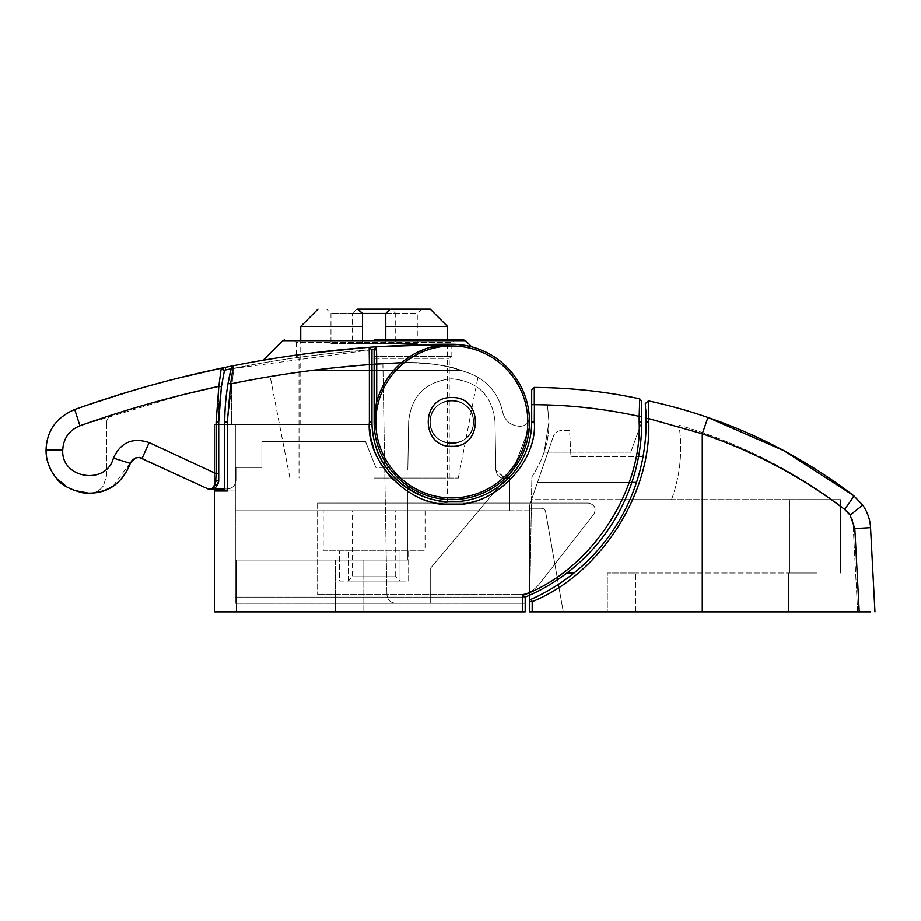 <?xml version="1.0" encoding="UTF-8"?>
<svg xmlns="http://www.w3.org/2000/svg" width="921" height="921" viewBox="0 0 921 921"><rect width="100%" height="100%" fill="white"/><g stroke="black" fill="none" stroke-linecap="round" stroke-linejoin="round"><path stroke-width="0.69" stroke-dasharray="4.61 3.45" d="M547.454 404.918L548.962 421.945C549.238 440.595 543.54 458.934 531.889 476.94L529.828 595.127A189.945 189.945 0 0 0 641.764 421.945A189.945 189.945 0 0 1 529.828 595.127L525.212 597.13L525.212 603.267L525.212 597.13L525.212 603.267L525.212 597.13L529.828 595.127L531.29 510.798L407.819 510.798L407.819 560.083L235.362 560.083L407.819 560.083L235.362 560.083L407.819 560.083L407.819 488.579L407.819 510.798L531.29 510.798L529.828 595.127L531.889 476.94C543.54 458.934 549.238 440.595 548.962 421.945L544.138 452.153L548.962 421.945L547.454 404.918C579.274 405.919 610.704 409.926 641.764 416.925L641.764 421.945L641.764 416.925C610.761 409.926 579.332 405.931 547.454 404.918C579.332 405.931 610.761 409.926 641.764 416.925C610.704 409.926 579.274 405.919 547.454 404.918M214.409 489.005L214.409 424.535L214.409 491.008L227.36 491.008L224.77 491.008L224.77 421.945A227.061 227.061 0 0 1 228.051 383.435L230.607 383.873L227.36 421.945L233.876 368.25C278.672 359.363 323.835 353.227 369.379 349.865L369.379 364.589L371.969 364.589L371.969 421.945A79.862 79.862 0 0 0 451.831 501.807A79.862 79.862 0 0 0 531.693 421.945L531.693 404.676L534.284 404.676L534.295 387.419A518.016 518.016 0 0 1 639.715 398.793L639.174 416.35L641.764 416.35L641.764 421.945L639.174 421.945L639.174 416.35C604.625 408.763 569.662 404.872 534.284 404.676L534.284 421.945C537.588 446.063 512.859 503.269 451.831 504.397C390.803 503.269 366.063 446.063 369.379 421.945L371.382 439.996M372.015 424.535L374.122 440.388L372.015 424.535L214.409 424.535L372.015 424.535A79.862 79.862 0 0 0 509.555 477.124A79.862 79.862 0 0 1 372.015 424.535M300.741 326.391L362.471 326.391L362.471 343.66L374.122 343.66L362.471 343.66L362.471 339.918M385.784 339.918L385.784 343.66L374.122 343.66L385.784 343.66L385.784 313.439L390.101 309.122L430.245 309.122M358.154 309.122L362.471 313.439L330.961 313.439L362.471 313.439L362.471 343.66L362.471 313.439L358.154 309.122L326.644 309.122L358.154 309.122C305.749 309.122 305.749 309.122 358.154 309.122L391.39 309.122L395.708 313.439L385.784 313.439L385.784 343.66L385.784 326.391L447.514 326.391M430.245 421.945C429.025 394.107 474.626 394.096 473.417 421.945C474.741 449.782 428.91 449.782 430.245 421.945C428.91 394.096 474.741 394.096 473.417 421.945C474.637 449.782 429.025 449.782 430.245 421.945C429.025 394.107 474.626 394.096 473.417 421.945C474.637 449.782 429.025 449.782 430.245 421.945C428.91 394.096 474.741 394.096 473.417 421.945C474.741 449.782 428.91 449.782 430.245 421.945M323.19 510.798L425.065 510.798L323.19 510.798L323.19 550.862L425.065 550.862L323.19 550.862M425.065 510.798L425.065 550.862M362.471 313.439L352.547 313.439L352.547 343.66L395.708 343.66L352.547 343.66M356.864 309.122L352.547 313.439L395.708 313.439L395.708 343.66M330.961 343.66L362.471 343.66L330.961 343.66L330.961 313.439L326.644 309.122M391.39 309.122L390.101 309.122L385.784 313.439L417.294 313.439L385.784 313.439L390.101 309.122C431.304 309.122 431.304 309.122 390.101 309.122C431.304 309.122 431.304 309.122 390.101 309.122M348.23 581.082L348.23 550.862L348.23 581.082L339.596 581.082L339.596 550.862L339.596 581.082L348.23 581.082L352.547 576.765L352.547 510.798L395.708 510.798L395.708 576.765L352.547 576.765L395.708 576.765L400.025 581.082L348.23 581.082L408.659 581.082L408.659 550.862L339.596 550.862L408.659 550.862L408.659 581.082L400.025 581.082L400.025 550.862L400.025 581.082M335.279 611.878L236.294 611.878L363.024 611.878L236.294 611.878L363.024 611.878L335.279 611.878L335.279 560.083L363.024 560.083L236.294 560.083L236.294 611.878L236.294 560.083L335.279 560.083L236.294 560.083L236.294 611.878L236.294 560.083L363.024 560.083L335.279 560.083L335.279 611.878M525.212 611.878L522.621 611.878L522.621 595.403C589.256 571.377 642.121 492.712 639.174 421.945M232.08 366.374L228.051 383.435A227.061 227.061 0 0 0 224.77 421.945L227.36 421.945L227.36 491.008L224.77 491.008L235.362 491.008L214.409 491.008L214.409 611.878L522.621 611.878M235.362 597.13L525.212 597.13L235.362 597.13L235.362 603.267L235.362 597.13M525.212 597.13A189.945 189.945 0 0 0 641.764 421.945A189.945 189.945 0 0 1 525.212 597.13L522.621 595.403M230.607 383.873L233.37 365.706A1122.365 1122.365 0 0 1 369.183 347.286L369.379 421.945L369.379 364.589C322.718 368.078 276.461 374.513 230.607 383.873M235.362 491.008L235.362 424.535L235.362 510.798L235.362 424.535L235.362 491.008L224.77 491.008L235.362 491.008L235.362 603.267L235.362 491.008M407.819 485.977L407.819 560.083L407.819 510.798L509.555 510.798L509.555 477.124A79.862 79.862 0 0 0 509.9 476.767A79.862 79.862 0 0 1 509.555 477.124L509.555 510.798L509.555 477.124L509.555 510.798L407.819 510.798L407.819 488.579A79.862 79.862 0 0 0 509.9 476.767A79.862 79.862 0 0 1 371.969 421.945L371.969 349.865L369.183 347.286A1122.365 1122.365 0 0 0 233.37 365.706L233.876 368.25L233.37 365.706A1122.365 1122.365 0 0 1 369.183 347.286L371.969 349.865L371.969 421.945A79.862 79.862 0 0 0 407.819 488.579A79.862 79.862 0 0 1 371.969 421.945L369.379 421.945C370.334 451.716 383.148 474.96 407.819 491.664M372.867 445.66L377.691 458.025M380.891 463.965L389.111 475.466M392.726 479.427L407.255 491.307M235.362 603.267L525.212 603.267L235.362 603.267M641.764 421.484L641.764 416.925L641.764 421.484M641.764 416.35L641.764 401.326M228.051 383.435A227.061 227.061 0 0 0 224.77 421.945L224.77 491.008L224.77 421.945A227.061 227.061 0 0 1 231.355 367.629L233.876 368.25L231.355 367.629A2.59 2.59 0 0 1 233.37 365.706A1122.365 1122.365 0 0 1 369.183 347.286A1122.365 1122.365 0 0 0 233.37 365.706A1122.365 1122.365 0 0 1 369.183 347.286A1122.365 1122.365 0 0 0 233.37 365.706A1122.365 1122.365 0 0 1 376.539 346.768L374.133 349.347L374.122 350.97A766.709 766.709 0 0 1 374.133 349.531A766.709 766.709 0 0 0 374.122 350.97L374.122 364.06L401.614 362.644C416.614 350.348 433.354 344.212 451.831 344.235C477.573 347.044 477.573 347.044 451.831 344.235C477.573 347.044 477.573 347.044 451.831 344.235L376.539 346.768L376.712 402.063C380.995 386.383 389.295 373.247 401.614 362.644A1105.096 1105.096 0 0 0 371.796 364.405L311.77 370.415L461.237 370.415L311.77 370.415C256.89 378.335 256.89 378.335 311.77 370.415C256.89 378.335 256.89 378.335 311.77 370.415L371.796 364.405A1105.096 1105.096 0 0 0 231.678 383.654L231.678 424.247L218.726 424.247L218.726 386.371A1105.096 1105.096 0 0 0 215.583 387.05A1105.108 1105.108 0 0 0 112.466 414.899C108.609 416.511 106.617 419.251 106.491 423.119C106.617 419.251 108.609 416.511 112.466 414.899A1105.108 1105.108 0 0 1 215.583 387.05A1105.096 1105.096 0 0 1 218.726 386.371L218.726 424.247L231.678 424.247L231.678 383.654A1105.096 1105.096 0 0 1 371.796 364.405L401.614 362.644A1105.096 1105.096 0 0 0 371.796 364.405L401.614 362.644A1105.096 1105.096 0 0 0 382.894 363.657A1105.096 1105.096 0 0 1 401.614 362.644C425.134 361.631 447.917 365.223 469.986 373.431C480.589 378.301 480.589 378.301 469.986 373.431C480.589 378.301 480.589 378.301 469.986 373.431L461.237 370.415L469.986 373.431C447.917 365.223 425.134 361.631 401.614 362.644A1105.096 1105.096 0 0 0 382.894 363.657A1105.096 1105.096 0 0 1 401.614 362.644C429.278 362.828 449.16 365.418 461.237 370.415C449.16 365.418 429.278 362.828 401.614 362.644C425.134 361.631 447.917 365.223 469.986 373.431C487.646 380.672 498.549 393.601 502.716 412.228C498.549 393.601 487.646 380.672 469.986 373.431C447.917 365.223 425.134 361.631 401.614 362.644C425.134 361.631 447.917 365.223 469.986 373.431C447.917 365.223 425.134 361.631 401.614 362.644M374.122 440.388C383.286 492.873 451.255 506.02 447.514 501.68C451.359 505.94 383.527 493.161 374.122 440.388C383.286 492.873 451.255 506.02 447.514 501.68C451.359 505.94 383.527 493.161 374.122 440.388M531.693 390.009L531.693 404.676M235.362 510.798L509.555 510.798L235.362 510.798M408.671 421.185L407.819 469.94L408.671 421.185C411.572 395.362 425.963 381.225 451.831 378.773C477.7 381.225 492.09 395.362 494.991 421.185C492.079 395.362 477.7 381.225 451.831 378.773C425.963 381.225 411.572 395.362 408.671 421.185C411.572 395.362 425.963 381.225 451.831 378.773C477.7 381.225 492.079 395.362 494.991 421.185C492.09 395.362 477.7 381.225 451.831 378.773C425.963 381.225 411.572 395.362 408.671 421.185M505.698 478.586L500.771 477.838L497.225 474.718L495.843 470.194L494.991 421.185L495.843 470.194L494.991 421.185L495.843 470.194L497.225 474.718L500.771 477.838L504.938 478.667L495.843 470.194L505.733 478.586L430.245 568.545L505.733 478.586M385.784 343.66C426.895 343.66 426.895 343.66 385.784 343.66C426.895 343.66 426.895 343.66 385.784 343.66M630.77 452.153L641.615 422.371L630.77 452.153L544.138 452.153L630.77 452.153M395.708 510.798L352.547 510.798M788.618 611.878L607.307 611.878L607.307 573.035L635.801 573.035L607.307 573.035L635.801 573.035L607.307 573.035L607.307 611.878L817.1 611.878L788.618 611.878L788.618 573.035L817.1 573.035L817.1 611.878L817.1 573.035L635.801 573.035L817.1 573.035L788.618 573.035L788.618 611.878M529.61 595.231L529.61 505.387L529.61 508.277L541.387 508.277A4.317 4.317 0 0 1 545.635 511.846L563.272 611.878L545.635 511.846A4.317 4.317 0 0 0 541.387 508.277L529.61 508.277L541.387 508.277A4.317 4.317 0 0 1 545.635 511.846L563.272 611.878L545.635 511.846A4.317 4.317 0 0 0 541.387 508.277L529.61 508.277L529.61 611.878L529.61 505.387L531.59 499.643L671.536 499.643A151.09 151.09 0 0 0 678.984 425.18A501.899 501.899 0 0 1 846.33 510.349A17.269 17.269 0 0 1 853.007 523.093L857.658 611.878L529.61 611.878L857.658 611.878L853.007 523.093A17.269 17.269 0 0 0 846.33 510.349A501.899 501.899 0 0 0 678.984 425.18A151.09 151.09 0 0 1 671.536 499.643L531.59 499.643L529.61 505.387L529.61 611.878L862.102 611.878M645.771 409.649L645.575 406.886M645.379 404.503L645.299 403.617M867.398 611.878L870.667 611.878M874.95 611.878L870.541 527.675L854.815 528.585L859.224 611.878M702.274 611.878L702.274 433.779C753.839 451.451 801.27 476.641 844.58 509.359L850.106 515.058L854.815 528.585M566.933 573.035L574.002 573.035A194.25 194.25 0 0 0 636.515 482.374L537.53 482.374L529.61 505.387L553.36 436.393L537.53 482.374L636.515 482.374A194.25 194.25 0 0 0 643.065 456.471L570.962 456.471L569.604 430.579L561.522 430.579A8.634 8.634 0 0 0 553.36 436.393A8.634 8.634 0 0 1 561.522 430.579L569.604 430.579L570.962 456.471L638.598 456.471M574.002 573.035A194.25 194.25 0 0 1 531.141 599.306A194.25 194.25 0 0 0 646.128 418.629L648.718 418.583C652.908 491.964 600.446 574.393 532.2 601.666L531.141 599.306A2.59 2.59 0 0 0 529.61 601.666A2.59 2.59 0 0 1 531.141 599.306A2.59 2.59 0 0 0 529.61 601.666A2.59 2.59 0 0 1 531.141 599.306A194.25 194.25 0 0 0 629.941 499.643L789.481 499.643L629.941 499.643M631.898 482.374L636.515 482.374M844.58 509.359C850.59 501.346 853.617 496.776 853.64 495.636M648.499 402.35L648.419 400.842A518.016 518.016 0 0 1 707.904 417.455L702.274 433.779L648.718 418.583L648.557 403.743M789.481 499.643L840.413 499.643L840.413 573.035L840.413 499.643L789.481 499.643L840.413 499.643L789.481 499.643L789.481 573.035L789.481 499.643M840.413 573.035L840.413 499.643L840.413 573.035M588.381 503.096L317.63 503.096L588.381 503.096C594.77 504.581 596.578 508.3 593.826 514.252C596.578 508.3 594.77 504.581 588.381 503.096M317.63 503.096L317.63 594.609L317.63 503.096M538.82 584.662L593.826 514.252L538.82 584.662C532.994 591.351 526.19 594.678 518.408 594.609C526.19 594.678 532.994 591.351 538.82 584.662M317.63 594.609L518.408 594.609L317.63 594.609M374.122 364.06L374.122 421.945A77.698 77.698 0 0 0 388.823 467.419A77.698 77.698 0 0 1 374.122 421.945A77.698 77.698 0 0 0 451.831 499.643A77.698 77.698 0 0 0 529.379 417.086A77.698 77.698 0 0 1 388.823 467.419A77.698 77.698 0 0 0 529.379 417.086C529.091 422.566 526.213 425.629 520.768 426.262L519.674 426.262C510.671 425.629 505.019 420.955 502.716 412.228C498.549 393.601 487.646 380.672 469.986 373.431C487.646 380.672 498.549 393.601 502.716 412.228C505.019 420.955 510.671 425.629 519.674 426.262C510.671 425.629 505.019 420.955 502.716 412.228C498.549 393.601 487.646 380.672 469.986 373.431C487.646 380.672 498.549 393.601 502.716 412.228C505.019 420.955 510.671 425.629 519.674 426.262L520.768 426.262C526.213 425.629 529.091 422.566 529.379 417.086C529.091 422.566 526.213 425.629 520.768 426.262L519.674 426.262C510.671 425.629 505.019 420.955 502.716 412.228C505.019 420.955 510.671 425.629 519.674 426.262L520.768 426.262C526.213 425.629 529.091 422.566 529.379 417.086C529.091 422.566 526.213 425.629 520.768 426.262C526.213 425.629 529.091 422.566 529.379 417.086A77.698 77.698 0 0 1 529.529 421.945A77.698 77.698 0 0 0 529.379 417.086A77.698 77.698 0 0 1 529.529 421.945A77.698 77.698 0 0 0 451.831 344.235A77.698 77.698 0 0 0 374.122 421.945L376.712 402.063M374.122 339.918L463.712 339.918L374.122 339.918M374.122 356.6L451.831 356.6L374.122 356.6M429.198 347.608L426.273 348.564M416.787 352.593L413.022 354.62M409.995 356.462L405.275 359.731M293.834 339.918L296.424 342.508L451.831 342.508L296.424 342.508L296.424 355.046L374.122 346.929C406.46 344.938 432.363 344.04 451.831 344.235M529.529 421.945A77.698 77.698 0 0 1 529.356 427.194A77.698 77.698 0 0 0 529.529 421.945A77.698 77.698 0 0 1 529.356 427.194L513.4 469.342L529.356 427.194A77.698 77.698 0 0 0 451.831 344.235A77.698 77.698 0 0 0 374.122 421.945L374.122 350.97L376.562 348.679M374.122 478.057L458.336 478.057L374.122 478.057M451.831 443.531A21.586 21.586 0 0 1 430.245 421.945A21.586 21.586 0 0 1 451.831 400.359A21.586 21.586 0 0 1 473.417 421.945A21.586 21.586 0 0 1 451.831 443.531A21.586 21.586 0 0 1 430.245 421.945A21.586 21.586 0 0 1 451.831 400.359A21.586 21.586 0 0 1 473.417 421.945A21.586 21.586 0 0 1 451.831 443.531A21.586 21.586 0 0 1 430.245 421.945A21.586 21.586 0 0 1 451.831 400.359A21.586 21.586 0 0 1 473.417 421.945A21.586 21.586 0 0 1 451.831 443.531A21.586 21.586 0 0 1 430.245 421.945A21.586 21.586 0 0 1 451.831 400.359A21.586 21.586 0 0 1 473.417 421.945A21.586 21.586 0 0 1 451.831 443.531M374.122 346.929L361.941 347.839M312.196 352.962L305.415 353.825M222.905 368.4L224.298 371.278L224.298 370.184L225.726 369.897L225.208 367.352L221.236 368.181L218.83 386.336L216.124 421.945L216.124 473.67L149.167 442.575C132.647 437.13 120.732 442.299 113.421 458.094C106.226 485.678 61.074 478.724 62.732 450.15C63.353 438.419 69.087 430.28 79.931 425.755L184.994 394.165M178.202 378.105L163.961 381.778M141.397 388.017L74.716 409.488L79.931 425.755M222.698 368.308L221.57 368.135M224.298 370.184L224.298 371.278A233.105 233.105 0 0 0 218.726 421.945L218.726 480.371A8.634 8.634 0 0 1 217.368 485.022A51.726 51.726 0 0 1 214.547 489.005L227.36 489.005C232.564 488.452 235.442 485.574 235.995 480.371L235.995 467.419L261.886 467.419L261.886 441.516L365.487 441.516L375.872 467.419L388.823 467.419M376.539 346.768L374.133 349.347L376.539 346.768A1122.365 1122.365 0 0 0 233.37 365.706A2.59 2.59 0 0 0 231.355 367.629A227.061 227.061 0 0 0 224.77 421.945L227.36 421.945L233.876 368.25C278.672 359.363 323.835 353.238 369.379 349.865L369.379 421.945L371.969 421.945A79.862 79.862 0 0 0 407.819 488.579M212.463 489.005L227.36 489.005C232.564 488.452 235.442 485.574 235.995 480.371L235.995 467.419L261.886 467.419L235.995 467.419L235.995 480.371L235.995 467.419L261.886 467.419L261.886 441.516L365.487 441.516L375.872 467.419L365.487 441.516L375.872 467.419L386.175 467.419M106.491 423.119L106.491 476.053L103.382 485.92L106.491 476.053L106.491 423.119M103.382 485.92C99.652 490.801 94.955 493.276 89.302 493.322C94.955 493.276 99.652 490.801 103.382 485.92M139.359 457.449L208.169 489.005L227.36 489.005C232.564 488.452 235.442 485.574 235.995 480.371C235.442 485.574 232.564 488.452 227.36 489.005L224.77 489.005M137.206 457.518L135.537 457.944M261.886 441.516L365.487 441.516L261.886 441.516L261.886 467.419L261.886 441.516M135.468 457.967L136.331 457.691M216.124 421.945L218.726 421.945L221.397 386.728L224.298 371.278A233.105 233.105 0 0 0 218.726 421.945L218.726 480.371L218.726 421.945L221.397 386.728L218.83 386.336M149.167 442.575L142.168 458.221L208.169 489.005L214.547 489.005A51.726 51.726 0 0 0 217.368 485.022L218.726 480.371L215.675 481.326L216.124 473.67L218.726 473.67M374.122 421.945L374.122 350.97M46.085 451.866L48.594 464.737M51.495 471.126L56.526 478.344M67.682 487.566L73.231 490.248M89.383 493.322L93.125 493.138M98.489 492.309L99.595 492.056M102.922 491.077L107.17 489.408M109.898 488.038L111.786 486.944M113.007 486.173L131.899 460.512M529.356 427.194C527.998 443.968 522 458.865 511.351 471.886L512.997 469.86L511.351 471.886C522 458.865 527.998 443.968 529.356 427.194M451.831 397.584C420.425 396.076 420.402 447.779 451.82 446.294C483.191 447.825 483.306 396.122 451.831 397.584M133.292 459.176L133.982 458.704M134.823 458.244L138.76 457.415M130.298 463.401L113.421 458.094M211.922 488.993L214.478 485.125L215.675 481.326M214.547 489.005L217.368 485.022L214.478 485.125M395.558 603.243C390.435 602.725 387.557 599.905 386.924 594.759C387.557 599.905 390.435 602.725 395.558 603.243L430.245 603.243L430.245 568.545L511.351 471.886L430.245 568.545L430.245 603.243L430.245 568.545L430.245 603.243L395.558 603.243C390.435 602.725 387.557 599.905 386.924 594.759C387.557 599.905 390.435 602.725 395.558 603.243M382.894 363.657L386.924 594.759L382.894 363.657M371.209 349.865L369.379 349.865L371.209 349.865A2.59 1.497 -135 0 0 369.24 347.977M531.693 421.945L534.284 421.945M227.36 491.008L227.36 421.945L224.77 421.945M371.969 421.945L369.379 421.945M635.801 611.878L635.801 573.035L635.801 611.878M646.162 421.945A194.25 194.25 0 0 0 646.128 418.629M529.61 601.666L532.2 601.666L532.2 611.878M862.77 505.145L850.106 515.058M375.826 421.945A76.006 76.006 0 0 0 451.831 497.95A76.006 76.006 0 0 0 527.837 421.945A76.006 76.006 0 0 0 451.831 345.939A76.006 76.006 0 0 0 375.826 421.945M282.712 340.678L465.542 340.678M374.122 358.327L449.241 358.327L374.122 358.327M374.133 349.531L374.133 349.531C324.204 353.008 274.734 359.789 225.726 369.897M231.067 368.803L371.957 349.681M46.05 450.15L62.732 450.15M300.741 424.535L300.741 339.918M363.024 611.878L363.024 560.083L363.024 611.878M447.514 501.68L447.514 339.918M417.294 343.66L417.294 313.439L421.611 309.122M451.831 356.6L451.831 342.508L454.421 339.918M449.241 478.057L449.241 358.327L450.968 356.6M458.336 478.057L477.941 377.196M296.424 355.046L296.424 356.6M297.287 356.6L299.014 358.327L299.014 478.057M289.919 478.057L270.187 376.539"/><path stroke-width="1.38" d="M362.471 339.918L362.471 326.391L300.741 326.391L300.741 339.918M390.803 309.122L430.245 309.122L447.514 326.391L385.784 326.391L385.784 339.918M362.471 313.439L358.154 309.122C305.749 309.122 305.749 309.122 358.154 309.122L390.101 309.122L385.784 313.439L385.784 326.391L385.784 313.439L362.471 313.439L362.471 326.391L362.471 313.439L357.452 309.122M522.621 611.878L522.621 595.403C589.405 571.204 642.006 492.919 639.174 421.945L641.764 421.945L641.764 416.35L639.174 416.35L639.715 398.793A518.016 518.016 0 0 0 534.295 387.419L534.284 404.676L531.693 404.676L531.693 421.945A79.862 79.862 0 0 1 451.831 501.807A79.862 79.862 0 0 1 371.969 421.945L371.969 364.589L369.379 364.589L369.183 347.286A1122.365 1122.365 0 0 0 233.37 365.706L230.607 383.873L227.36 421.945L227.36 491.008L214.409 491.008L214.409 611.878L525.212 611.878L525.212 597.13L525.212 611.878M534.422 404.687L534.284 421.945C537.829 462.906 492.804 507.943 451.831 504.397C410.87 507.943 365.821 462.918 369.379 421.945L369.379 364.589C322.707 368.078 276.45 374.502 230.607 383.873L228.051 383.435A227.061 227.061 0 0 0 224.77 421.945L224.77 491.008L214.409 491.008L214.409 489.005M522.621 595.403L525.212 597.13A189.945 189.945 0 0 0 641.764 421.945A189.945 189.945 0 0 1 525.212 597.13M407.819 488.579L407.819 485.977M227.36 491.008L227.36 421.933L224.77 421.945M371.382 439.996L372.867 445.66M377.691 458.025L380.891 463.965M389.111 475.466L392.726 479.427M641.764 401.326L639.715 398.793L641.764 401.326L641.764 416.35M184.994 394.165L218.83 386.336L221.397 386.728L224.298 371.278L221.236 368.181L223.193 368.561L221.236 368.181L218.83 386.336C171.663 396.479 125.36 409.615 79.931 425.755L74.716 409.488C123.944 392.07 169.821 379.026 221.236 368.181L225.208 367.352A1122.365 1122.365 0 0 1 233.37 365.706A2.59 2.59 0 0 0 231.367 367.606A2.59 2.59 0 0 0 231.355 367.629L231.367 367.606A2.59 2.59 0 0 0 231.355 367.629A227.061 227.061 0 0 0 228.051 383.435L231.355 367.629L233.37 365.706L232.08 366.374M531.693 404.676L531.693 390.009L534.295 387.419L531.693 390.009M376.539 346.768L374.133 349.347L376.539 346.768L374.133 349.347L374.122 364.06L376.712 364.06L376.539 346.768A1122.365 1122.365 0 0 0 369.183 347.286L371.969 349.865L371.969 364.589L371.969 349.865L369.183 347.286A1122.365 1122.365 0 0 1 376.539 346.768L451.831 344.235L429.198 347.608M509.9 476.767L505.698 478.586M507.932 477.953L505.779 478.575L507.932 477.953M509.727 476.894L505.733 478.586L511.351 471.886L505.733 478.586M783.806 450.634L707.904 417.455A518.016 518.016 0 0 0 648.419 400.842L648.718 418.583L646.128 418.629A194.25 194.25 0 0 1 531.141 599.306A2.59 2.59 0 0 0 529.61 601.666L529.61 595.231M645.299 403.617L648.419 400.842L645.299 403.617L646.128 418.629L645.771 409.649M645.575 406.886L645.379 404.503M862.102 611.878L867.398 611.878M870.667 611.878L529.61 611.878L529.61 601.666A2.59 2.59 0 0 1 531.141 599.306L532.2 601.666L529.61 601.666M646.162 421.945L648.752 421.945C651.435 494.658 599.433 574.612 532.2 601.666L532.2 611.878M859.224 611.878L854.815 528.585L850.106 515.058L844.58 509.359C801.27 476.641 753.839 451.451 702.274 433.779L648.718 418.583L648.752 421.945M854.815 528.585L870.541 527.675C870.149 519.697 867.559 512.191 862.77 505.145C867.559 512.191 870.149 519.697 870.541 527.675L874.95 611.878M574.002 573.035L566.933 573.035M629.941 499.643A194.25 194.25 0 0 0 636.515 482.374L631.898 482.374M702.274 611.878L702.274 433.779L707.904 417.455C759.733 435.184 808.304 461.248 853.64 495.636C853.617 496.776 850.59 501.346 844.58 509.359M853.64 495.636L862.77 505.145L853.64 495.636L784.001 450.749M648.557 403.743L648.499 402.35M636.515 482.374A194.25 194.25 0 0 0 643.065 456.471L638.598 456.471M374.122 364.06L374.122 421.945A77.698 77.698 0 0 1 451.831 344.235A77.698 77.698 0 0 1 529.529 421.945A77.698 77.698 0 0 1 451.831 499.643A77.698 77.698 0 0 1 374.122 421.945L376.712 402.063C380.995 386.383 389.295 373.247 401.614 362.644L376.712 364.06L376.712 402.063M374.122 339.918L463.712 339.918L374.122 339.918M426.273 348.564L416.787 352.593M413.022 354.62L409.995 356.462M405.275 359.731L401.614 362.644M451.831 344.235C432.329 344.04 406.426 344.938 374.122 346.929M361.941 347.839L312.196 352.962M305.415 353.825L283.265 356.968M283.818 356.888L296.424 355.046M221.236 368.181C171.444 378.635 122.597 392.404 74.705 409.488C56.135 417.512 46.58 431.063 46.05 450.15C46.649 430.97 56.204 417.42 74.716 409.488C122.597 392.404 171.444 378.635 221.236 368.181L178.202 378.105M163.961 381.778L149.34 385.761M149.283 385.784L147.418 386.302M146.946 386.44L141.397 388.017M224.298 370.184L225.726 369.897L225.208 367.352A1122.365 1122.365 0 0 1 233.37 365.706A1122.365 1122.365 0 0 0 225.208 367.352A1122.365 1122.365 0 0 1 233.37 365.706A2.59 2.59 0 0 0 231.367 367.606L230.998 369.102M135.537 457.944L130.298 463.401C123.069 482.224 109.403 492.194 89.302 493.322L89.302 493.322C109.403 492.194 123.069 482.224 130.298 463.401L135.468 457.967M215.675 481.326L218.726 480.371L217.368 485.022A8.634 8.634 0 0 0 218.726 480.371L218.726 473.67L216.124 473.67L215.675 481.326L214.478 485.125L217.368 485.022L214.547 489.005L208.169 489.005L139.393 457.461L208.169 489.005L212.463 489.005M136.331 457.691L137.206 457.518M388.823 467.419L386.175 467.419M214.547 489.005L224.77 489.005M79.931 425.755C69.098 430.268 63.365 438.396 62.732 450.15L46.05 450.15L46.085 451.866M218.83 386.336L216.124 421.945L216.124 473.67L149.167 442.575C132.578 437.153 120.663 442.333 113.421 458.094C106.157 485.735 61.085 478.667 62.732 450.15M48.594 464.737L51.495 471.126M56.526 478.344L67.682 487.566M73.231 490.248L89.383 493.322M93.125 493.138L98.489 492.309M99.595 492.056L102.922 491.077M107.17 489.408L109.898 488.038M111.786 486.944L113.007 486.173M113.421 458.094L130.298 463.401C121.94 483.295 108.033 495.383 82.545 492.804C69.017 489.212 60.314 484.354 56.423 478.229C49.435 469.583 45.981 460.224 46.05 450.15M451.831 397.584C483.226 396.076 483.26 447.779 451.843 446.294C420.471 447.825 420.344 396.122 451.831 397.584M208.169 489.005L209.309 489.005M218.726 473.67L218.726 421.945L221.397 386.728L218.726 421.945L216.124 421.945M149.167 442.575L142.168 458.221C136.953 456.563 132.992 458.29 130.298 463.401M214.478 485.125L211.922 488.993M131.899 460.512L133.292 459.176M138.76 457.415L139.359 457.449M639.174 421.945L639.174 416.35C604.625 408.763 569.662 404.872 534.284 404.676M369.379 421.945L371.969 421.945M534.284 421.945L531.693 421.945M231.355 367.629A227.061 227.061 0 0 0 228.051 383.435M850.106 515.058L862.77 505.145M375.826 421.945A76.006 76.006 0 0 1 451.831 345.939A76.006 76.006 0 0 1 527.837 421.945A76.006 76.006 0 0 1 451.831 497.95A76.006 76.006 0 0 1 375.826 421.945M463.712 339.918L465.542 340.678L282.712 340.678L263.187 360.203M529.529 421.945A77.698 77.698 0 0 1 451.831 499.643A77.698 77.698 0 0 1 374.122 421.945M225.726 369.897L231.067 368.803M371.957 349.681L374.133 349.531M374.122 350.97L376.562 348.668M447.514 339.918L447.514 326.391M318.01 309.122L300.741 326.391M465.542 340.678L471.667 346.814M282.712 340.678L284.543 339.918"/></g></svg>
